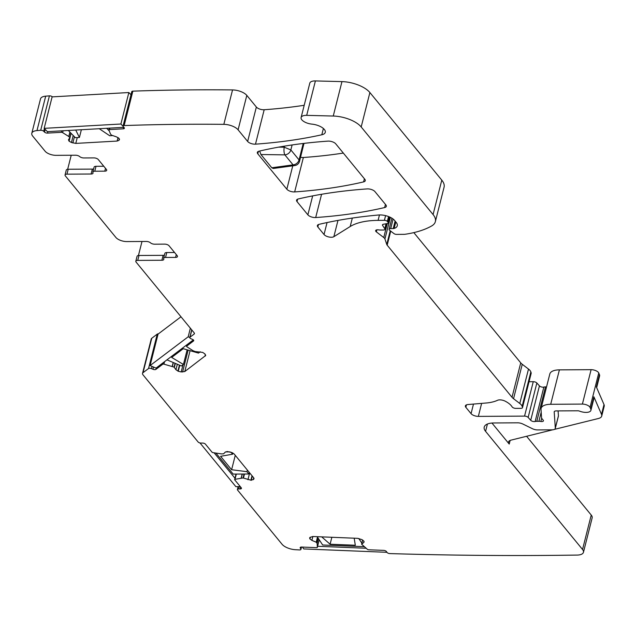 <?xml version="1.0" encoding="UTF-8"?>
<svg xmlns="http://www.w3.org/2000/svg" width="636" height="636" viewBox="0 0 636 636"><rect width="100%" height="100%" fill="white"/><g stroke="black" fill="none" stroke-linecap="round" stroke-linejoin="round"><path stroke-width="0.95" d="M69.896 132.097L68.783 136.494L62.63 132.646A1.129 0.493 14.2 0 0 61.342 132.312L47.509 133.099A2.258 0.986 14.2 0 1 44.512 132.105L43.701 131.278A2.258 0.986 14.2 0 0 40.704 130.285A1385.629 606.323 14.2 0 0 36.975 130.587A11.281 4.937 14.2 0 0 31.8 133.29A11.281 4.937 14.2 0 0 32.714 136.12L45.124 151.241A8.459 3.705 14.2 0 0 56.047 155.343L75.589 155.224A3.387 1.479 14.2 0 1 79.691 156.591A3.387 1.479 14.2 0 0 83.793 157.951L93.897 157.895A3.387 1.479 14.2 0 1 98.27 159.533L106.435 169.478A3.387 1.479 14.2 0 1 106.713 170.329A3.387 1.479 14.2 0 1 104.789 171.156L94.764 171.219A3.387 1.479 14.2 0 0 92.848 172.046A3.387 1.479 14.2 0 0 92.936 172.618A3.387 1.479 14.2 0 1 93.023 173.191A3.387 1.479 14.2 0 1 91.099 174.018L66.955 174.169A3.387 1.479 14.2 0 0 65.039 174.995A3.387 1.479 14.2 0 0 65.309 175.838L115.903 237.474A8.459 3.705 14.2 0 0 126.818 241.577L146.367 241.457A3.387 1.479 14.2 0 1 150.47 242.825A3.387 1.479 14.2 0 0 154.572 244.192L164.676 244.129A3.387 1.479 14.2 0 1 169.049 245.766L177.213 255.72A3.387 1.479 14.2 0 1 177.484 256.562A3.387 1.479 14.2 0 1 175.568 257.397L165.543 257.453L166.783 252.54A3.387 1.479 14.2 0 0 164.867 253.367L163.619 258.28A3.387 1.479 14.2 0 1 165.543 257.453M67.662 169.279L71.216 155.248M205.603 354.912L205.317 356.017L204.991 353.958L202.677 352.4L195.212 351.549L193.09 350.738L186.897 346.779A1.129 0.493 14.2 0 1 186.563 346.294A1.129 0.493 14.2 0 1 186.666 346.151L193.535 340.96A2.258 0.986 14.2 0 0 193.734 340.673A2.258 0.986 14.2 0 0 192.501 339.393L191.015 338.765A2.258 0.986 14.2 0 1 189.782 337.493A2.258 0.986 14.2 0 1 189.981 337.207L194.115 334.091A3.387 1.479 14.2 0 0 194.417 333.661A3.387 1.479 14.2 0 0 194.147 332.811L136.088 262.08A3.387 1.479 14.2 0 1 135.818 261.229L137.058 256.316A3.387 1.479 14.2 0 1 138.982 255.481L163.126 255.338L161.878 260.251A3.387 1.479 14.2 0 0 163.802 259.424A3.387 1.479 14.2 0 0 163.714 258.852A3.387 1.479 14.2 0 1 163.619 258.28M161.878 260.251L137.734 260.402L138.982 255.481M135.818 261.229A3.387 1.479 14.2 0 1 137.734 260.402M179.773 365.279L178.255 371.265L181.196 371.941L184.79 371.535L205.674 355.516M178.255 371.265L175.941 369.715L174.073 367.115L163.913 364.15L164.541 361.677M252.301 476.086L251.244 480.267L253.78 479.154L253.685 477.779L234.127 453.953L231.981 452.594L227.298 451.52L225.279 452.101L223.594 453.826L221.59 453.913L213.1 452.649A1.129 0.493 14.2 0 1 211.979 452.124L205.436 444.151A2.258 0.986 14.2 0 0 202.518 443.061L201.016 443.069A2.258 0.986 14.2 0 1 198.106 441.972L142.989 374.819A5.644 2.465 14.2 0 1 142.528 373.404A5.644 2.465 14.2 0 1 143.036 372.688L148.546 368.53A2.258 0.986 14.2 0 1 151.479 368.649L152.966 369.278A2.258 0.986 14.2 0 0 155.907 369.397L162.776 364.205A1.129 0.493 14.2 0 1 163.913 364.15M253.987 478.328L254.003 478.773M251.244 480.267L243.039 477.954L234.994 479.321L236.322 474.074M317.475 537.15L316.203 542.198L317.141 543.43L317.332 547.318A1.129 0.493 14.2 0 1 317.332 547.381A1.129 0.493 14.2 0 1 316.601 547.66L301.623 547.047A2.258 0.986 14.2 0 0 300.168 547.604A2.258 0.986 14.2 0 0 300.279 548.073L300.82 548.9A2.258 0.986 14.2 0 1 300.931 549.369A2.258 0.986 14.2 0 1 299.492 549.917A2485.734 1087.703 14.2 0 1 299.476 549.917A2485.734 1087.703 14.2 0 1 295.509 549.711A11.281 4.937 14.2 0 1 282.066 544.273L237.578 490.07A2.258 0.986 14.2 0 1 237.395 489.505A2.258 0.986 14.2 0 1 238.675 488.949L240.177 488.941A2.258 0.986 14.2 0 0 241.457 488.392A2.258 0.986 14.2 0 0 241.275 487.828L234.732 479.854A1.129 0.493 14.2 0 1 234.644 479.568A1.129 0.493 14.2 0 1 234.994 479.321M316.203 542.198L311.879 540.369L309.788 538.772L309.947 537.452L309.597 537.953M309.947 537.452L312.785 536.506L357.535 538.326L361.805 539.559L363.903 541.157L363.744 542.476L364.094 541.975M361.614 544.114L362.663 539.988L361.646 544.233L363.744 542.476L364.023 541.371M361.646 544.233L367.425 549.353A1.129 0.493 14.2 0 0 368.665 549.774L383.643 550.379A2.258 0.986 14.2 0 1 386.45 551.563L386.998 552.39A2.258 0.986 14.2 0 0 389.789 553.582A2485.734 1087.703 14.2 0 0 577.21 555.069A11.281 4.937 14.2 0 0 583.451 552.31L592.156 517.887A11.281 4.937 14.2 0 0 591.242 515.065L526.584 436.28M223.538 124.346A11.281 4.937 14.2 0 1 223.832 124.346A11.281 4.937 14.2 0 1 238.095 129.816L247.65 141.454A5.644 2.465 14.2 0 0 255.481 144.165A410.649 179.694 14.2 0 0 321.808 134.776A11.281 4.937 14.2 0 0 325.282 132.32A11.281 4.937 14.2 0 0 311.847 124.115A9.023 3.951 14.2 0 1 301.098 117.557A9.023 3.951 14.2 0 1 306.695 115.355L333.256 116.038A22.562 9.874 14.2 0 1 361.184 126.962L433.076 214.555A28.207 12.338 14.2 0 1 435.358 221.63A28.207 12.338 14.2 0 1 431.645 225.963A107.174 46.897 14.2 0 1 405.06 234.271A5.644 2.465 14.2 0 1 404.003 234.342L396.554 234.39A2.258 0.986 14.2 0 1 393.946 233.579L389.701 230.343A2.822 1.232 14.2 0 1 389.097 229.286A2.822 1.232 14.2 0 1 390.695 228.594L393.207 228.578A2.822 1.232 14.2 0 0 394.153 228.443A13.539 5.923 14.2 0 0 397.277 225.78A13.539 5.923 14.2 0 0 396.18 222.385L394.559 220.406A11.281 4.937 14.2 0 0 378.643 215A394.853 172.777 14.2 0 0 319.057 224.341A5.644 2.465 14.2 0 0 317.388 225.557A5.644 2.465 14.2 0 0 317.841 226.973L324.034 234.525A5.644 2.465 14.2 0 0 328.82 236.974A5.644 2.465 14.2 0 0 333.852 236.695L350.19 226.527A62.05 27.149 14.2 0 1 378.094 220.366L384.414 220.326A2.258 0.986 14.2 0 1 387.332 221.415L388 222.234A2.822 1.232 14.2 0 1 388.222 222.942A2.822 1.232 14.2 0 1 387.237 223.578L383.452 224.238A2.822 1.232 14.2 0 0 382.459 224.882A2.822 1.232 14.2 0 0 382.602 225.47L384.772 228.753A2.822 1.232 14.2 0 1 384.907 229.334A2.822 1.232 14.2 0 1 383.309 230.025L380.574 230.041A5.644 2.465 14.2 0 1 378.69 229.882A3.387 1.479 14.2 0 0 375.638 230.614A3.387 1.479 14.2 0 0 376.369 231.886L383.754 237.53A5.644 2.465 14.2 0 1 384.931 238.961L386.768 244.463A5.644 2.465 14.2 0 0 387.181 245.178L512.02 397.285A11.281 4.937 14.2 0 0 513.538 398.708L519.787 403.478A11.281 4.937 14.2 0 1 522.14 406.34L522.466 407.318A2.822 1.232 14.2 0 1 522.482 407.668A2.822 1.232 14.2 0 1 520.884 408.352L515.86 408.384A2.822 1.232 14.2 0 1 512.099 406.849A18.054 7.902 14.2 0 0 505.151 401.157A5.644 2.465 14.2 0 0 497.535 400.29A39.488 17.275 14.2 0 1 486.071 403.017L467.953 404.536A5.644 2.465 14.2 0 0 465.385 405.887A5.644 2.465 14.2 0 0 465.838 407.302L471.061 413.654A5.644 2.465 14.2 0 0 478.344 416.389L524.557 416.111A2.822 1.232 14.2 0 1 528.15 417.423L530.718 420.293A2.822 1.232 14.2 0 0 535.138 421.509A5.644 2.465 14.2 0 1 536.784 421.318L538.899 421.302A5.644 2.465 14.2 0 1 540.846 421.477A2.822 1.232 14.2 0 0 543.422 420.873A2.822 1.232 14.2 0 0 543.192 420.165L541.832 418.504A2.822 1.232 14.2 0 1 541.594 417.979L541.005 409.489A16.926 7.401 14.2 0 1 541.093 408.423A16.926 7.401 14.2 0 1 550.697 404.289L582.393 404.091A5.644 2.465 14.2 0 1 590.033 407.406L590.764 409.075A8.459 3.705 14.2 0 1 590.908 410.331A8.459 3.705 14.2 0 1 579.547 411.126A2.258 0.986 14.2 0 0 577.798 410.792L556.142 410.92A3.387 1.479 14.2 0 0 554.218 411.746A3.387 1.479 14.2 0 0 554.202 411.961L555.315 428.1A5.644 2.465 14.2 0 1 555.284 428.449A5.644 2.465 14.2 0 1 552.088 429.833L537.603 429.92A5.644 2.465 14.2 0 1 532.412 428.712L522.856 424.029A5.644 2.465 14.2 0 0 517.664 422.821L493.806 422.964A16.926 7.401 14.2 0 0 484.211 427.106A16.926 7.401 14.2 0 0 485.578 431.343L582.536 549.48A11.281 4.937 14.2 0 1 583.451 552.31M119.473 139.26L119.337 139.793L118.797 138.179L116.483 136.875L111.539 135.166L110.553 134.132L108.907 130.03A1.129 0.493 14.2 0 1 108.891 129.871A1.129 0.493 14.2 0 1 109.448 129.593L123.281 128.814A2.258 0.986 14.2 0 0 124.386 128.265A2.258 0.986 14.2 0 0 124.115 127.605L123.312 126.779A2.258 0.986 14.2 0 1 123.042 126.119A2.258 0.986 14.2 0 1 124.147 125.57A1385.629 606.323 14.2 0 1 223.53 124.346M118.002 137.567L117.119 141.065L118.94 140.365L119.457 139.538M117.119 141.065L75.779 143.402L71.431 142.504L69.109 141.192L68.457 139.841M70.922 133.139L69.865 137.726L68.569 139.586M68.783 136.494L69.865 137.726M315.687 217.544A5.644 2.465 14.2 0 1 307.872 214.833L297.02 201.604A5.644 2.465 14.2 0 1 296.559 200.189A5.644 2.465 14.2 0 1 298.236 198.973A394.853 172.777 14.2 0 1 367.139 188.908A5.644 2.465 14.2 0 1 374.962 191.619L385.877 204.919A5.644 2.465 14.2 0 1 386.33 206.334A5.644 2.465 14.2 0 1 384.645 207.551A394.853 172.777 14.2 0 1 315.687 217.544L321.578 194.274M327.93 141.128A5.644 2.465 14.2 0 1 335.744 143.839L364.818 179.265A5.644 2.465 14.2 0 1 365.279 180.68A5.644 2.465 14.2 0 1 363.593 181.896A394.853 172.777 14.2 0 1 294.659 191.921A5.644 2.465 14.2 0 1 286.844 189.202L257.795 153.817A5.644 2.465 14.2 0 1 257.341 152.401A5.644 2.465 14.2 0 1 259.019 151.185A394.853 172.777 14.2 0 1 327.93 141.128M31.8 133.29L40.513 98.874A11.281 4.937 14.2 0 1 45.689 96.163A1385.629 606.323 14.2 0 1 49.417 95.869A2.258 0.986 14.2 0 1 52.414 96.863L52.414 96.863M123.042 126.119L131.747 91.695A2.258 0.986 14.2 0 1 132.86 91.147A1385.629 606.323 14.2 0 1 232.243 89.922A11.281 4.937 14.2 0 1 232.545 89.93A11.281 4.937 14.2 0 1 246.808 95.392L256.356 107.031A5.644 2.465 14.2 0 0 264.186 109.742A410.649 179.694 14.2 0 0 304.199 105.282M301.098 117.557L309.804 83.133A9.023 3.951 14.2 0 1 315.4 80.931L341.961 81.615A22.562 9.874 14.2 0 1 369.89 92.538L441.789 180.139A28.207 12.338 14.2 0 1 444.071 187.207L435.358 221.63M413.829 232.617L520.733 362.862A11.281 4.937 14.2 0 0 522.251 364.293L528.5 369.063A11.281 4.937 14.2 0 1 530.845 371.925L531.171 372.895A2.822 1.232 14.2 0 1 531.195 373.245A2.822 1.232 14.2 0 1 531.004 373.547M524.557 416.111L533.262 381.687L529.049 381.719M533.262 381.687A2.822 1.232 14.2 0 1 536.856 382.999L539.431 385.877A2.822 1.232 14.2 0 0 543.844 387.093A5.644 2.465 14.2 0 1 545.497 386.895L546.547 386.887M541.093 408.423L549.806 374.008A16.926 7.401 14.2 0 1 559.402 369.866L591.106 369.675A5.644 2.465 14.2 0 1 598.746 372.982L599.47 374.66A8.459 3.705 14.2 0 1 599.613 375.916L596.655 387.618M142.528 373.404L151.241 338.98A5.644 2.465 14.2 0 1 151.75 338.265L157.251 334.107A2.258 0.986 14.2 0 1 158.412 333.844M343.321 153.069A394.853 172.777 14.2 0 1 303.364 157.497A5.644 2.465 14.2 0 1 300.542 157.283M65.039 174.995L66.279 170.074A3.387 1.479 14.2 0 1 68.203 169.248L92.347 169.104A3.387 1.479 -165.8 0 0 93.643 168.882M92.848 172.046L94.088 167.133A3.387 1.479 14.2 0 1 96.012 166.298L103.787 166.258M40.704 130.285L49.417 95.869M124.147 125.57L132.86 91.147M554.417 429.387L598.468 418.488A11.281 4.937 14.2 0 0 601.712 416.079A11.281 4.937 14.2 0 0 601.521 414.402L593.873 396.785A8.459 3.705 14.2 0 1 594.016 398.041L590.908 410.331M601.521 414.402L604.009 404.568L596.361 386.95L599.47 374.66M558.09 410.912L558.432 415.809A5.644 2.465 14.2 0 1 558.4 416.159A5.644 2.465 14.2 0 1 558.257 416.485M491.962 423.043L509.221 444.071A8.459 3.705 14.2 0 1 508.538 441.948A8.459 3.705 14.2 0 1 510.97 440.144L552.732 429.801M138.441 255.513L141.995 241.489M163.126 255.338A3.387 1.479 -165.8 0 0 164.422 255.115M174.566 252.492L166.783 252.54M294.81 165.543L273.234 168.484L271.787 167.769L260.927 154.524L284.864 154.866L293.069 164.859A5.644 3.005 82.2 0 0 294.81 165.543A5.644 5.644 0 0 0 299.532 161.282M259.663 151.034L260.927 154.524M604.009 404.568A11.281 4.937 14.2 0 1 604.2 406.245L601.712 416.079M271.787 167.769L293.069 164.859A5.644 4.365 140.6 0 0 299.063 159.922L299.516 161.329L303.984 143.386M278.663 147.131L284.244 147.21L290.859 149.929L292.115 144.952M81.368 129.728L79.413 137.456L75.716 130.046M68.306 130.467L75.374 137.686L79.413 137.456M112.564 135.579L109.702 135.746L99.256 128.718M106.665 128.297L109.281 130.96M130.984 94.716L128.854 92.538L52.12 96.879L44.162 128.345L47.398 131.652L123.845 127.327M123.026 126.19L120.888 124.012L44.162 128.345M128.854 92.538L120.888 124.012M247.34 470.044L246.927 471.673L231.615 469.734L220.597 456.314L232.601 454.215L230.948 452.204M235.264 455.328L231.615 469.734M249.248 472.373L248.835 474.003L246.927 471.673M225.518 451.918L230.065 451.894M215.922 453.078L233.174 474.098L248.835 474.003M232.903 453.007L232.601 454.215M199.982 442.95L235.861 486.659L240.305 486.635M235.201 478.495L214.117 452.8M354.18 538.183L355.309 545.243L330.1 544.225L331.857 537.285M321.697 536.871L330.1 544.225M364.102 546.674L322.667 544.996L317.173 536.689M361.86 543.152L358.768 538.477M386.823 552.128L385.996 551.126M366.058 548.248L317.61 546.276M302.498 547.087L303.722 548.932L386.775 552.302M187.143 349.824L183.438 364.46L171.664 357.432L183.232 348.695L198.48 353.091L200.237 351.772M166.95 359.849L181.435 365.978L183.438 364.46M186.006 345.451L186.698 345.745M180.99 316.776L158.054 334.115L150.088 365.581L156.043 368.101L193.352 339.902M189.79 337.462L188.192 336.786L150.088 365.581M190.363 328.208L188.192 336.786M66.955 174.169L68.203 169.248M92.347 169.104L91.099 174.018M94.764 171.219L96.012 166.298M105.504 168.341L104.789 171.156M36.975 130.587L45.689 96.163M43.701 131.278L44.385 128.575M44.512 132.105L45.196 129.402M47.509 133.099L47.883 131.62M61.342 132.312L61.716 130.841M62.63 132.646L63.107 130.762M70 132.201L68.887 136.581M71.001 133.218L69.881 137.646M69.69 137.972L68.927 141.001M71.105 133.321L69.109 141.192M73.212 135.476L71.431 142.504M74.436 136.724L72.854 142.973M77.258 137.575L75.779 143.402M119.329 138.823L118.94 140.365M108.979 129.736L109.384 128.146M109.448 129.593L109.821 128.122M123.281 128.814L123.654 127.335M223.832 124.346L232.545 89.93M238.095 129.816L246.808 95.392M247.65 141.454L256.356 107.031M255.481 144.165L264.186 109.742M321.808 134.776L323.398 128.504M306.695 115.355L315.4 80.931M333.256 116.038L341.961 81.615M361.184 126.962L369.89 92.538M433.076 214.555L441.789 180.139M390.695 228.594L393.12 219.03M393.207 228.578L395.107 221.074M394.153 228.443L395.807 221.924M317.841 226.973L318.461 224.532M324.034 234.525L327.063 222.552M333.852 236.695L337.97 220.414M350.19 226.527L352.328 218.069M378.094 220.366L379.461 214.944M384.414 220.326L385.599 215.644M387.332 221.415L388.556 216.566M388 222.234L389.351 216.884M382.602 225.47L382.864 224.429M384.772 228.753L386.028 223.793M376.369 231.886L376.886 229.835M383.754 237.53L387.284 223.57M384.931 238.961L390.393 217.369M386.768 244.463L390.234 230.749M387.181 245.178L390.735 231.13M512.02 397.285L520.733 362.862M513.538 398.708L522.251 364.293M519.787 403.478L528.5 369.063M522.14 406.34L530.845 371.925M522.466 407.318L531.171 372.895M465.838 407.302L466.458 404.862M471.061 413.654L473.486 404.067M478.344 416.389L481.627 403.391M528.15 417.423L536.856 382.999M530.718 420.293L539.431 385.877M535.138 421.509L543.844 387.093M536.784 421.318L545.497 386.895M538.899 421.302L541.188 412.231M540.846 421.477L541.665 418.242M550.697 404.289L559.402 369.866M582.393 404.091L591.106 369.675M590.033 407.406L598.746 372.982M590.764 409.075L593.873 396.785M554.202 411.961L554.306 411.556M555.315 428.1L558.432 415.809M485.578 431.343L487.43 424.021M509.221 444.071L510.144 440.406M582.536 549.48L591.242 515.065M310.161 537.293L309.788 538.772M310.384 537.126L309.915 538.962M312.856 536.514L311.879 540.369M317.722 537.507L316.482 542.405M318.342 538.453L317.11 543.343M318.382 538.509L317.141 543.43M317.332 547.318L319.232 539.805L317.332 547.381M300.279 548.073L300.486 547.238M300.82 548.9L301.289 547.055M238.675 488.949L239.263 486.643M240.177 488.941L240.654 487.065M242.173 474.043L241.179 477.978M242.316 474.043L241.322 477.962M244.033 474.027L243.039 477.954M244.478 474.027L243.461 478.034M249.67 472.89L247.945 479.719M252.031 475.76L250.894 480.267M253.724 477.835L253.255 479.679M143.036 372.688L151.75 338.265M148.546 368.53L157.251 334.107M151.479 368.649L152.044 366.408M152.966 369.278L153.53 367.036M155.907 369.397L156.281 367.918M162.776 364.205L163.15 362.727M173.183 362.488L172.205 366.336M173.342 362.56L172.372 366.392M175.043 363.275L174.073 367.115M175.345 363.402L174.351 367.314M177.325 364.237L175.941 369.715M179.424 365.128L177.905 371.122M183.009 364.794L181.196 371.941M188.129 350.11L182.596 371.996M190.069 350.667L184.79 371.535M186.666 346.151L187.04 344.672M193.535 340.96L193.694 340.324M189.981 337.207L191.818 329.973M194.115 334.091L194.354 333.137M176.283 254.583L175.568 257.397M384.645 207.551L385.448 204.395M297.02 201.604L297.64 199.163M307.872 214.833L312.666 195.888M257.795 153.817L258.415 151.376M292.759 165.821L286.844 189.202M294.659 191.921L303.364 157.497M363.593 181.896L364.396 178.748M284.523 146.129L284.244 147.21A5.644 1.868 90.8 0 0 284.864 154.866A5.644 4.365 -39.4 0 0 290.859 149.929L299.063 159.922L303.221 143.474M69.881 137.686L71.009 133.226M108.891 129.871L109.328 128.146M389.097 229.286L391.903 218.196M388.222 222.942L389.717 217.051M384.907 229.334L386.33 223.737M522.482 407.668L531.195 373.245M555.284 428.449L558.4 416.159M300.931 549.369L301.52 547.047M237.395 489.505L238.118 486.651M234.644 479.568L236.028 474.074M186.563 346.294L186.952 344.736M189.782 337.493L191.714 329.853M303.944 143.831A5.644 5.644 0 0 0 304.048 143.378"/></g></svg>

